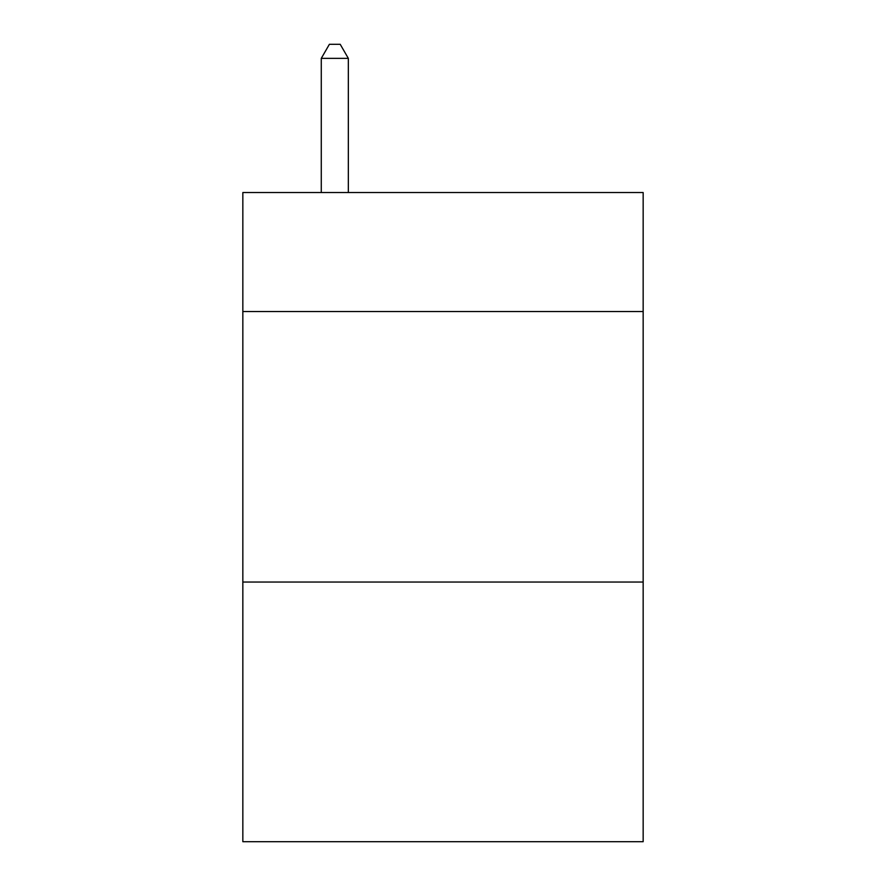 <?xml version="1.0" encoding="UTF-8"?>
<svg xmlns="http://www.w3.org/2000/svg" width="886" height="886" viewBox="0 0 886 886"><rect width="100%" height="100%" fill="white"/><g stroke="black" fill="none" stroke-linecap="round" stroke-linejoin="round"><path stroke-width="1.33" d="M643.158 311.54L643.158 192.528L242.842 192.528L242.842 311.54L643.158 311.54L643.158 841.7L242.842 841.7L242.842 311.54M643.158 582.036L242.842 582.036M348.331 192.528L348.331 58.365L321.275 58.365L321.275 192.528M321.275 58.365L329.393 44.3L340.213 44.3L348.331 58.365"/></g></svg>
